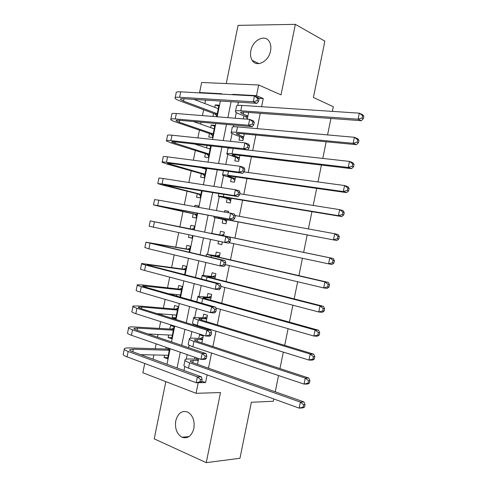 <?xml version="1.0" encoding="UTF-8"?>
<svg xmlns="http://www.w3.org/2000/svg" width="487" height="487" viewBox="0 0 487 487"><rect width="100%" height="100%" fill="white"/><g stroke="black" fill="none" stroke-linecap="round" stroke-linejoin="round"><path stroke-width="0.73" d="M250.842 50.788C250.129 54.587 250.586 57.789 252.217 60.394C256.485 67.772 268.702 61.666 270.535 50.965C271.229 47.294 270.821 44.171 269.323 41.602C265.019 33.78 252.607 40.141 250.842 50.788M175.764 420.774C174.736 428.505 176.805 433.984 181.974 437.229C187.69 439.037 191.653 436.121 193.863 428.481C194.873 420.938 192.919 415.514 188 412.197C182.101 410.097 178.023 412.958 175.764 420.774M200.699 92.95L199.603 92.518L201.636 82.486L258.664 84.988L256.497 95.647L232.603 94.332L232.524 94.715M332.365 111.377L333.321 106.702L313.397 97.485L324.866 41.139L295.347 24.35L238.064 25.367L226.26 83.563M165.823 381.631L154.221 438.86L206.257 462.65L220.501 392.559L196.06 393.301L142.843 372.762L144.724 363.466M205.544 100.109L204.85 103.554M203.596 109.733L202.403 115.608M201.07 122.2L200.681 124.118M199.469 130.108L197.886 137.918M196.596 144.286L196.517 144.676M195.342 150.477L193.369 160.211M191.214 170.84L188.853 182.503M187.087 191.196L184.336 204.784M182.966 211.547L179.873 226.802M178.692 232.622L175.752 247.14M174.182 254.884L171.637 267.466M169.677 277.14L167.516 287.787M165.166 299.383L163.401 308.101M162.208 313.987L161.97 315.15M160.661 321.615L159.286 328.408M158.056 334.478L157.514 337.162M156.157 343.846L155.17 348.71M153.91 354.956L153.052 359.169M273.779 398.956L273.31 401.258L251.359 402.28L239.957 458.273L206.257 462.65M247.262 119.199L248.632 112.467M239.744 136.524L239.007 140.153L242.928 140.56L244.267 133.943M235.531 157.264L234.801 160.893L238.697 161.38L239.914 155.408M231.325 177.992L230.588 181.621L234.472 182.193L235.556 176.872M227.119 198.72L226.382 202.342L230.248 203.006L231.197 198.325M222.912 219.436L222.182 223.058L226.029 223.801L226.845 219.765M228.275 212.74L228.561 211.321L224.702 210.634L224.416 212.04M218.511 241.12L217.975 243.768L221.804 244.596L222.346 241.936M223.582 235.842L224.337 232.122L220.495 231.343L219.765 234.965M213.793 264.374L217.604 265.287M219.229 257.276L220.118 252.911L216.295 252.047L215.558 255.669M214.883 278.698L215.899 273.694L212.095 272.744L211.358 276.366M210.536 300.114L211.681 294.471L207.894 293.436L207.158 297.058M206.19 321.517L207.462 315.235L203.694 314.121L202.963 317.737M201.843 342.915L203.249 335.993L199.5 334.794L198.763 338.41M167.802 357.61L164.076 357.543L164.551 355.2M166.146 347.31L165.799 349.039M171.838 337.704L168.131 337.534L168.642 335.007M168.131 337.534L171.637 338.709L174.078 326.649L170.566 325.523L169.853 329.023M175.88 317.786L172.191 317.512L172.739 314.803M172.191 317.512L175.71 318.608L178.157 306.548L174.626 305.501L173.914 309.008M180.087 297.027L182.235 286.441L178.686 285.473L177.974 288.98M176.836 294.598L176.544 296.017M184.622 274.656L186.314 266.328L182.747 265.439L182.035 268.946M185.577 257.611L184.39 257.331M189.157 252.278L190.393 246.203L186.807 245.393L186.095 248.906M192.042 238.052L188.432 237.376L188.956 234.813M193.698 229.894L194.471 226.078L190.874 225.347L190.161 228.853M198.513 206.129L194.94 205.289L194.66 206.652M193.211 213.817L192.499 217.324L196.103 218.024L197.101 213.099M197.278 193.753L196.565 197.265L200.187 197.88L201.642 190.697M202.537 167.79L202.464 168.149M201.344 173.689L200.632 177.201L204.272 177.737L206.19 168.289M210.664 146.222L208.972 145.674M207.066 145.461L206.573 147.89M205.411 153.612L204.698 157.131L208.357 157.587L210.731 145.875M214.712 126.243L211.212 124.995L210.682 127.624M209.483 133.535L208.771 137.048L212.448 137.425L214.901 125.329L211.212 124.995M164.076 357.543L167.565 358.797L169.646 348.522M184.372 257.422L187.964 258.183M188.432 237.376L192.024 238.155L192.548 235.58M194.471 226.078L190.874 225.347M198.276 207.31L198.556 205.94L194.94 205.289M216.636 116.746L218.986 105.155L215.284 104.906L214.791 107.353M213.556 113.447L212.947 116.454M201.715 381.157L205.563 382.581L207.127 374.874M208.485 368.19L211.565 353.032M212.88 346.543L216.003 331.178M217.281 324.884L220.441 309.312M221.682 303.224L224.884 287.446M226.084 281.547L229.328 265.567M230.485 259.869L233.772 243.683M234.892 238.18L238.198 221.908M239.33 216.307L242.605 200.206M243.78 194.404L247.012 178.498M248.23 172.489L251.426 156.777M252.686 150.568L255.839 135.051M257.142 128.641L260.253 113.313M261.598 106.702L263.26 98.52L258.621 98.252M238.417 102.179L237.753 105.454M236.305 112.576L235.16 118.231M233.772 125.062L233.419 126.803M232.037 133.602L230.473 141.333M227.776 154.623L225.785 164.429M223.509 175.637L221.098 187.513M219.247 196.645L216.417 210.591M214.986 217.64L211.796 233.383M210.567 239.421L207.535 254.372M205.891 262.481L203.28 275.344M201.216 285.522L199.025 296.315M196.541 308.563L194.77 317.281M193.424 323.904L193.223 324.896M191.866 331.592L190.52 338.234M189.108 345.173L188.603 347.688M187.197 354.609L186.271 359.181M184.798 366.431L183.976 370.473M197.503 364.306L198.666 358.584M194.934 357.294L194.569 359.077M243.957 115.778L243.323 118.889M330.923 118.469L327.574 134.905M326.174 141.784L322.784 158.427M321.426 165.081L317.993 181.937M316.678 188.378L313.202 205.441M311.936 211.662L308.417 228.933M307.194 234.935L303.638 252.382M302.439 258.28L298.902 275.642M297.654 281.748L294.166 298.89M292.876 305.209L289.43 322.126M288.097 328.664L284.7 345.356M283.324 352.101L279.964 368.58M278.552 375.538L275.24 391.792M258.664 84.988L281.011 94.886L295.347 24.35M263.26 98.52L256.497 95.647M205.563 382.581L196.194 382.733L127.083 356.868C123.856 355.626 122.608 354.633 123.345 353.903L124.276 349.276M198.215 382.703L196.06 393.301M221.768 94.119L221.847 93.741L199.603 92.518M166.998 364.264L170.152 348.698M171.534 341.911L174.736 326.113M176.063 319.545L179.313 303.523M180.604 297.173L183.897 280.92M185.139 274.79L188.481 258.311M189.68 252.4L193.065 235.69M194.222 230.004L197.625 213.196M198.799 207.401L202.172 190.782M203.389 184.762L206.719 168.362M207.986 162.116L211.267 145.93M212.576 139.459L215.814 123.491M217.172 116.795L220.368 101.04M231.1 101.716L227.873 117.647M226.498 124.422L223.223 140.573M221.895 147.123L218.572 163.492M217.293 169.811L213.927 186.399M212.691 192.493L209.282 209.3M208.089 215.163L204.643 232.159M203.475 237.912L200.047 254.817M198.836 260.788L195.457 277.462M194.197 283.659L190.861 300.102M189.559 306.518L186.271 322.729M184.926 329.37L181.681 345.35M180.293 352.211L177.098 367.959M233.681 94.776L232.603 94.332M218.766 106.251L215.284 104.906M214.968 264.654L213.775 264.465M221.828 244.486L217.975 243.768M224.337 232.129L220.495 231.343M228.519 211.535L224.702 210.634M198.3 360.38L190.368 360.709C189.851 361.22 190.861 361.932 193.394 362.858L303.955 401.939L305.026 404.685L303.596 404.758L303.109 407.162L304.539 407.077L305.026 404.685M304.539 407.077L302.731 407.911L299.152 408.124L300.376 402.122L189.626 362.809C185.851 361.427 184.354 360.362 185.127 359.601C185.73 359.156 187.191 358.949 189.522 358.986L196.03 359.102L197.722 358.255M303.109 407.162L299.152 408.124L188.542 368.16C184.768 366.754 183.276 365.658 184.062 364.866L184.987 360.301M303.596 404.758L300.376 402.122L303.955 401.939M198.392 359.923L196.03 359.102M199.968 381.778L201.594 381.759L202.068 379.428L200.443 379.44L199.968 381.778L196.194 382.733L197.375 376.895L128.172 351.468C124.94 350.25 123.692 349.289 124.416 348.589C125.11 348.071 126.9 347.852 129.792 347.931L167.266 349.082L168.965 348.284M168.277 355.279L140.743 354.664M169.293 350.256L133.304 349.203L129.767 349.648C129.28 350.116 130.126 350.762 132.3 351.577L201.448 376.865L202.068 379.428M200.443 379.44L197.375 376.895L201.448 376.865M169.385 349.818L167.266 349.082M201.594 381.759L200.267 382.672M202.513 339.628L194.642 339.652C194.143 340.066 195.165 340.705 197.722 341.564L308.825 378.058L309.921 380.7L308.502 380.718L308.009 383.123L309.428 383.099L309.921 380.7M309.428 383.099L307.607 384.03L304.052 384.103L305.276 378.095L193.972 341.405C190.173 340.115 188.652 339.165 189.4 338.556C189.979 338.197 191.428 338.069 193.747 338.173L200.218 338.477L203.018 337.144M308.009 383.123L304.052 384.103L192.882 346.756C189.096 345.447 187.574 344.467 188.335 343.816L189.279 339.141M308.502 380.718L305.276 378.095L308.825 378.058M202.592 339.25L200.218 338.477M206.725 318.869L198.915 318.589C198.434 318.906 199.481 319.466 202.044 320.257L313.701 354.165L314.815 356.703L313.409 356.667L312.916 359.071L314.322 359.102L314.815 356.703M314.322 359.102L312.477 360.137L308.953 360.07L310.176 354.061L198.319 319.989C194.502 318.796 192.955 317.968 193.674 317.5L204.406 317.847L207.188 316.587M312.916 359.071L308.953 360.07L197.229 325.34C193.418 324.129 191.878 323.271 192.602 322.759L193.576 317.968M313.409 356.667L310.176 354.061L313.701 354.165M206.786 318.565L204.406 317.847M210.944 298.105L203.195 297.52C202.732 297.74 203.791 298.214 206.366 298.951L318.577 330.259L319.709 332.7L318.315 332.609L317.828 335.013L319.222 335.099L319.709 332.7M319.222 335.099L317.354 336.237L313.859 336.03L315.083 330.016L202.665 298.561C198.83 297.472 197.253 296.76 197.947 296.431L208.594 297.21L211.364 296.023M317.828 335.013L313.859 336.03L215.857 308.003M196.748 301.776L197.874 296.79M318.315 332.609L315.083 330.016L318.577 330.259M210.993 297.874L208.594 297.21M215.163 277.328L207.468 276.439L210.694 277.633L323.453 306.347L324.61 308.685L323.228 308.539L322.735 310.943L324.123 311.09L324.61 308.685M324.123 311.09L322.236 312.325L318.76 311.972L319.989 305.958L207.012 277.133C203.158 276.135 201.557 275.545 202.221 275.362L212.782 276.561L215.54 275.447M322.735 310.943L318.76 311.972L220.958 286.417M323.228 308.539L319.989 305.958L323.453 306.347M215.193 277.17L212.782 276.561M172.295 335.464L171.856 335.166M206.33 358.432L206.805 356.1L205.191 356.064L204.717 358.402L206.33 358.432L204.984 359.443L200.936 359.376L202.123 353.532L132.543 329.876C129.292 328.743 128.02 327.897 128.72 327.331C129.39 326.911 131.167 326.783 134.035 326.947L171.314 329.109L173.81 327.994M172.349 335.19L148.109 333.979M173.366 330.168L137.571 328.135L134.071 328.39C133.602 328.774 134.461 329.34 136.652 330.101L206.165 353.635L206.805 356.1M204.717 358.402L200.936 359.376L131.453 335.275C128.209 334.125 126.937 333.242 127.643 332.645L128.605 327.903M205.191 356.064L202.123 353.532L206.165 353.635M173.445 329.796L171.314 329.109M176.331 315.546L175.612 315.028M211.072 335.105L211.547 332.767L209.94 332.682L209.465 335.019L211.072 335.105L209.702 336.207L205.678 336.006L206.865 330.162L136.914 308.277C133.645 307.236 132.348 306.493 133.024 306.061L138.284 305.952L175.369 309.129L177.846 308.076M176.422 315.089L156.911 313.573M177.445 310.067L141.839 307.047L138.375 307.127C137.924 307.419 138.801 307.918 140.999 308.612L210.883 330.399L211.547 332.767M209.465 335.019L205.678 336.006L135.824 313.677C132.561 312.611 131.265 311.844 131.947 311.376L132.933 306.524M209.94 332.682L206.865 330.162L210.883 330.399M177.505 309.769L175.369 309.129M180.373 295.621L179.368 294.866M215.808 311.765L216.283 309.428L214.688 309.282L214.213 311.625L215.808 311.765L214.42 312.964L210.427 312.624L211.614 306.78L141.291 286.673C138.004 285.717 136.683 285.084 137.328 284.785L142.539 284.95L179.417 289.144L181.888 288.146M180.5 294.988L168.465 293.716M181.517 289.96L142.679 285.857C142.247 286.058 143.135 286.484 145.351 287.123L215.601 307.151L216.283 309.428M214.213 311.625L210.427 312.624L140.195 292.072C136.914 291.092 135.599 290.441 136.257 290.106L137.261 285.138M214.688 309.282L211.614 306.78L215.601 307.151M181.566 289.735L179.417 289.144M220.55 288.414L221.025 286.076L219.442 285.881L218.967 288.219L220.55 288.414L219.144 289.71L215.175 289.235L216.362 283.391L145.662 265.056C142.356 264.185 141.017 263.668 141.638 263.497L183.471 269.147L185.931 268.215M185.596 269.847L146.989 264.575L149.704 265.622L220.325 283.897L221.025 286.076M218.967 288.219L215.175 289.235L144.572 270.462C141.267 269.567 139.933 269.025 140.56 268.824L141.589 263.741M219.442 285.881L216.362 283.391L220.325 283.897M185.626 269.695L183.471 269.147M219.381 256.546L211.748 255.352L215.023 256.308L328.335 282.423L329.51 284.664L328.141 284.457L327.648 286.861L329.023 287.068L329.51 284.664M329.023 287.068L327.112 288.407L323.672 287.914L324.896 281.894L211.364 255.693L206.5 254.281L216.977 255.912L219.722 254.865M327.648 286.861L323.672 287.914L225.384 264.63M328.141 284.457L324.896 281.894L328.335 282.423M219.393 256.466L216.977 255.912M225.298 265.056L225.773 262.718L224.197 262.463L223.722 264.806L225.298 265.056L223.868 266.45L219.923 265.841L221.116 259.991L145.948 242.209L187.525 249.149L189.973 248.273M189.674 249.728L151.299 243.293L225.049 260.63L225.773 262.718M223.722 264.806L219.923 265.841L148.943 248.839L144.87 247.53L145.917 242.337M224.197 262.463L221.116 259.991L225.049 260.63M189.693 249.642L187.525 249.149M223.6 235.763L333.218 258.494L334.417 260.63L333.053 260.362L332.56 262.773L333.924 263.035L334.417 260.63M333.924 263.035L331.994 264.478L328.579 263.838L329.809 257.818L210.78 233.194L221.171 235.251L223.898 234.277M222.267 242.337L221.658 241.789M332.56 262.773L328.579 263.838L229.073 242.678M333.053 260.362L329.809 257.818L333.218 258.494M223.6 235.751L221.171 235.251M192.499 235.811L192.128 235.489M230.041 241.686L230.515 239.348L228.951 239.038L228.476 241.382L230.041 241.686L228.592 243.177L224.677 242.435L225.865 236.579L150.258 220.909L191.586 229.14L194.015 228.324M191.586 229.14L155.609 221.993L229.779 237.358L230.515 239.348M228.476 241.382L224.677 242.435L149.18 226.236L150.252 220.921M228.951 239.038L225.865 236.579L229.779 237.358M226.765 220.167L219.241 218.438L222.602 218.967L336.876 240.535L218.986 218.158L213.988 217.372L226.759 220.209M226.443 221.743L224.318 219.747M337.479 238.673L338.83 238.989L339.317 236.585L337.972 236.262L337.479 238.673L333.492 239.756L334.721 233.736L235.093 215.534M337.972 236.262L334.721 233.736L338.1 234.551L339.317 236.585M338.83 238.989L336.876 240.535M196.541 215.857L194.63 214.128L196.809 214.542M196.821 214.499L158.841 206.019L233.322 219.893L157.703 205.569L153.49 204.93L158.494 206.123L194.63 214.128M233.236 217.951L234.789 218.304L235.264 215.966L233.711 215.607L233.236 217.951L229.432 219.016L230.619 213.16L158.799 200.163L154.568 199.603L153.502 204.857M233.711 215.607L230.619 213.16L234.503 214.073L235.264 215.966M234.789 218.304L233.322 219.893M230.99 199.36L223.527 197.332L226.936 197.619L341.764 216.587L338.404 215.662L223.338 196.693C219.406 196.06 217.713 195.914 218.267 196.273L230.966 199.481M230.625 201.143L228.513 199.073M342.398 214.566L343.737 214.937L344.23 212.533L342.891 212.155L342.398 214.566L338.404 215.662L339.634 209.641L239.774 193.765M342.891 212.155L339.634 209.641L342.988 210.597L344.23 212.533M343.737 214.937L341.764 216.587M200.589 195.902L198.684 194.106L200.881 194.471M200.9 194.356L163.151 184.713L238.052 196.602L234.186 195.591L162.086 183.928L157.8 183.617L162.749 185.084L198.684 194.106M237.997 194.508L239.537 194.916L240.012 192.578L238.472 192.164L237.997 194.508L234.186 195.591L235.379 189.735L163.182 178.516C159.797 177.998 158.366 177.919 158.878 178.285L157.837 183.435M238.472 192.164L235.379 189.735L239.233 190.782L240.012 192.578M239.537 194.916L238.052 196.602M235.215 178.552L227.813 176.215C227.459 175.88 228.616 175.898 231.27 176.264L346.653 192.627L343.323 191.561L227.697 175.229C223.74 174.687 222.029 174.663 222.553 175.162L232.713 178.394L235.172 178.747M234.813 180.537L232.713 178.394M347.316 190.441L348.643 190.874L349.136 188.469L347.809 188.031L347.316 190.441L343.323 191.561L344.553 185.535L243.957 171.911M347.809 188.031L344.553 185.535L347.876 186.637L349.136 188.469M348.643 190.874L346.653 192.627M204.637 175.935L202.744 174.084L204.948 174.401M204.984 174.212L167.467 163.395C167.138 163.084 168.112 163.084 170.395 163.388L242.782 173.305L238.947 172.155L166.469 162.274C163.072 161.824 161.623 161.83 162.116 162.293L167.011 164.04L202.744 174.084M204.759 168.812L206.159 168.441M206.007 169.172L200.047 167.449M242.757 171.059L244.291 171.521L244.766 169.178L243.232 168.709L242.757 171.059L238.947 172.155L240.134 166.298L167.565 156.857C164.162 156.43 162.707 156.467 163.194 156.96L162.177 162.001M243.232 168.709L240.134 166.298L243.969 167.479L244.766 169.178M244.291 171.521L242.782 173.305M239.44 157.739L232.098 155.091C231.769 154.659 232.938 154.598 235.605 154.896L351.541 168.66L348.242 167.449L232.055 153.752C228.08 153.302 226.339 153.405 226.839 154.044L236.913 157.703L239.385 158.007M238.995 159.919L236.913 157.703M352.241 166.317L353.556 166.804L354.049 164.393L352.734 163.9L352.241 166.317L348.242 167.449L349.471 161.416L247.518 149.99L243.707 148.712L170.852 140.609C167.437 140.25 165.964 140.366 166.432 140.962L171.272 142.983L206.805 154.05L209.02 154.318M232.409 148.304C228.933 147.975 227.435 148.133 227.91 148.766L226.924 153.63M352.734 163.9L349.471 161.416L352.765 162.664L354.049 164.393M353.556 166.804L351.541 168.66M208.686 155.962L206.805 154.05M209.16 148.718L210.207 148.468M209.075 154.056L171.783 142.07C171.473 141.668 172.465 141.595 174.76 141.839L247.518 149.996L249.046 148.115L249.521 145.771L247.999 145.248L247.524 147.598L249.046 148.115M210.092 149.016L194.617 144.067M247.524 147.598L243.707 148.712L244.894 142.849L171.948 135.191C168.532 134.856 167.053 135.002 167.51 135.63L166.517 140.554M247.999 145.248L244.894 142.849L248.699 144.164L249.521 145.771M243.664 136.914L236.384 133.962C236.073 133.438 237.26 133.292 239.945 133.529L356.435 144.676L353.16 143.324L236.414 132.263C232.421 131.916 230.655 132.135 231.124 132.921L235.008 134.85L241.114 137.011L243.597 137.255M243.183 139.3L241.114 137.011M357.166 142.174L358.469 142.721L358.962 140.311L357.659 139.757L357.166 142.174L353.16 143.324L354.39 137.291L237.504 126.894C233.504 126.565 231.733 126.815 232.196 127.643L231.228 132.391M357.659 139.757L354.39 137.291L357.659 138.679L358.962 140.311M358.469 142.721L356.435 144.676M212.74 135.983L210.871 134.01L213.093 134.229M213.16 133.895L179.246 122.255L176.099 120.739C175.807 120.252 176.818 120.1 179.125 120.283L252.254 126.675L248.467 125.256L175.235 118.938C171.808 118.67 170.31 118.895 170.748 119.625C171.217 120.222 172.812 120.989 175.533 121.927L210.871 134.01M213.562 128.635L214.256 128.489M214.183 128.854L193.296 121.525M252.29 124.124L253.8 124.696L254.275 122.359L252.765 121.78L252.29 124.124L248.467 125.256L249.661 119.394L176.331 113.52C172.897 113.27 171.4 113.526 171.832 114.293L170.858 119.108M252.765 121.78L249.661 119.394L253.435 120.843L254.275 122.359M253.8 124.696L252.254 126.675M247.895 116.083L240.675 112.826C240.383 112.199 241.589 111.973 244.285 112.15L361.33 120.691L358.085 119.193L240.773 110.774C236.761 110.519 234.971 110.859 235.41 111.791C235.799 112.394 237.078 113.118 239.245 113.958L245.314 116.308L247.81 116.496M247.372 118.67L245.314 116.308M362.091 118.024L363.387 118.627L363.874 116.216L362.584 115.608L362.091 118.024L358.085 119.193L359.315 113.161L241.869 105.399C237.845 105.168 236.055 105.539 236.481 106.507L235.544 111.146M362.584 115.608L359.315 113.161L362.553 114.689L363.874 116.216M363.387 118.627L361.33 120.691M216.788 115.997L214.931 113.958L217.165 114.135M217.251 113.727L183.532 101.101L180.421 99.403C180.147 98.818 181.17 98.593 183.489 98.721L256.99 103.347L253.234 101.795L179.624 97.26C176.172 97.077 174.656 97.418 175.07 98.283C175.515 98.983 177.091 99.841 179.794 100.858L214.931 113.958M217.957 108.564L218.31 108.498M218.273 108.686L193.936 99.378M257.057 100.645L258.554 101.272L259.029 98.928L257.532 98.295L257.057 100.645L253.234 101.795L254.421 95.927L180.72 91.842C177.268 91.678 175.746 92.049 176.148 92.944L175.198 97.65M257.532 98.295L254.421 95.927L258.171 97.516L259.029 98.928M258.554 101.272L256.99 103.347M192.785 362.632L193.254 360.295M188.542 368.16L189.626 362.809M132.793 351.754L133.304 349.203M127.083 356.868L128.172 351.468M197.101 341.35L197.497 339.396M192.882 346.756L193.972 341.405M201.423 320.062L201.74 318.492M197.229 325.34L198.319 319.989M205.745 298.768L205.989 297.575M201.728 303.194L202.665 298.561M210.067 277.468L210.232 276.659M206.372 280.287L207.012 277.133M137.139 330.265L137.571 328.135M131.453 335.275L132.543 329.876M141.492 308.77L141.839 307.047M135.824 313.677L136.914 308.277M145.844 287.263L146.106 285.96M140.195 292.072L141.291 286.673M150.203 265.75L150.38 264.861M144.572 270.462L145.662 265.056M214.396 256.156L214.481 255.724M211.023 257.367L211.364 255.693M154.556 244.231L154.653 243.756M148.943 248.839L150.039 243.433M153.326 227.21L154.416 221.798M218.986 218.158L219.168 217.239M157.703 205.569L158.799 200.163M226.169 198.13L226.297 197.515M223.338 196.693L223.825 194.295M166.408 185.681L166.548 185.005M162.086 183.928L163.182 178.516M230.424 177.177L230.625 176.172M227.697 175.229L228.482 171.345M170.687 164.545L170.907 163.455M166.469 162.274L167.565 156.857M234.679 156.211L234.959 154.829M232.055 153.752L233.145 148.383M174.967 143.403L175.271 141.9M170.852 140.609L171.948 135.191M238.934 135.234L239.294 133.475M236.414 132.263L237.504 126.894M179.246 122.255L179.636 120.332M175.235 118.938L176.331 113.52M243.196 114.256L243.628 112.107M240.773 110.774L241.869 105.399M183.532 101.101L184.007 98.758M179.624 97.26L180.72 91.842M252.217 60.394L259.005 63.627M181.974 437.229L189.047 436.589M190.271 361.177L190.368 360.709M129.676 350.104L129.767 349.648M194.563 340.042L194.642 339.652M198.854 318.906L198.915 318.589M201.478 279.021L202.172 275.605M133.992 328.774L134.071 328.39M138.314 307.437L138.375 307.127M206.104 256.223L206.476 254.409M214 217.299L214.201 216.307M218.31 196.084L218.833 193.485M222.614 174.863L223.466 170.657M236.384 133.962L236.457 133.608M176.099 120.739L176.172 120.392M240.675 112.826L240.761 112.394M180.421 99.403L180.507 98.977"/></g></svg>
